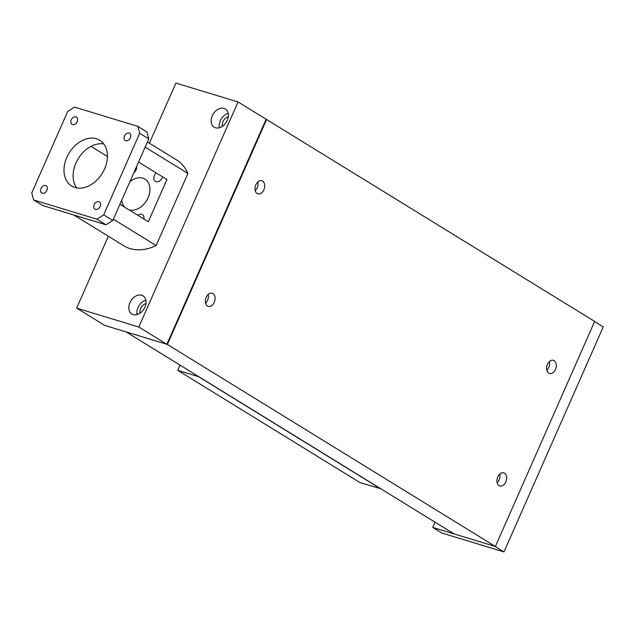 <?xml version="1.0" encoding="UTF-8"?>
<svg xmlns="http://www.w3.org/2000/svg" width="635" height="635" viewBox="0 0 635 635"><rect width="100%" height="100%" fill="white"/><g stroke="black" fill="none" stroke-linecap="round" stroke-linejoin="round"><path stroke-width="0.95" d="M207.494 306.054A6.85 4.643 -73.1 0 1 205.978 297.91A6.85 4.643 -73.1 0 1 212.225 293.283A6.85 4.643 -73.1 0 1 212.979 293.624A6.85 4.643 -73.1 0 1 214.487 301.76A6.85 4.643 -73.1 0 1 208.24 306.395A6.85 4.643 -73.1 0 1 207.494 306.054M548.68 373.11A6.85 4.643 -73.1 0 1 547.172 364.966A6.85 4.643 -73.1 0 1 553.418 360.339A6.85 4.643 -73.1 0 1 554.164 360.672A6.85 4.643 -73.1 0 1 555.681 368.816A6.85 4.643 -73.1 0 1 549.434 373.443A6.85 4.643 -73.1 0 1 548.68 373.11M257.119 193.532A6.85 4.643 -73.1 0 1 255.611 185.388A6.85 4.643 -73.1 0 1 261.858 180.761A6.85 4.643 -73.1 0 1 262.604 181.102A6.85 4.643 -73.1 0 1 264.112 189.238A6.85 4.643 -73.1 0 1 257.866 193.873A6.85 4.643 -73.1 0 1 257.119 193.532M499.054 485.632A6.85 4.643 -73.1 0 1 497.546 477.488A6.85 4.643 -73.1 0 1 503.793 472.861A6.85 4.643 -73.1 0 1 504.539 473.194A6.85 4.643 -73.1 0 1 506.047 481.338A6.85 4.643 -73.1 0 1 499.801 485.965A6.85 4.643 -73.1 0 1 499.054 485.632M499.769 474.067A6.85 4.643 -73.1 0 1 497.142 482.727M257.834 181.975A6.85 4.643 -73.1 0 1 255.206 190.627M549.402 361.545A6.85 4.643 -73.1 0 1 546.767 370.205M208.209 294.497A6.85 4.643 -73.1 0 1 205.581 303.149M495.395 546.473L167.386 344.456L126.087 331.899L454.096 533.916L495.395 546.473L594.646 321.429L238.069 101.973L138.811 327.017L76.644 308.11L108.339 236.252M167.386 344.456L266.637 119.412M180.015 365.109L177.713 370.324L359.934 482.56L380.802 488.775M177.713 370.324L198.533 376.65L380.754 488.886M141.708 295.227A10.668 7.715 121.6 0 1 143.034 295.823A10.668 7.715 121.6 0 1 144.51 308.078A10.668 7.715 121.6 0 1 133.175 314.579A10.668 7.715 121.6 0 1 131.85 313.984A10.668 7.715 121.6 0 1 130.373 301.728A10.668 7.715 121.6 0 1 141.708 295.227M224.028 108.418A10.668 7.715 121.6 0 1 225.354 109.014A10.668 7.715 121.6 0 1 226.83 121.277A10.668 7.715 121.6 0 1 215.495 127.778A10.668 7.715 121.6 0 1 214.17 127.183A10.668 7.715 121.6 0 1 212.693 114.919A10.668 7.715 121.6 0 1 224.028 108.418M228.203 113.403A10.668 7.715 -58.4 0 0 219.369 127.754M228.282 116.8A6.85 4.961 -58.4 0 0 222.44 126.294M145.891 300.212A10.668 7.715 -58.4 0 0 137.049 314.555M145.963 303.609A6.85 4.961 -58.4 0 0 140.121 313.103M266.128 119.253L166.87 344.297L104.711 325.398L76.644 308.11M166.87 344.297L138.811 327.017M149.384 143.185L175.903 83.066L238.069 101.973M594.59 321.556L603.25 326.89L503.992 551.934L441.825 533.027L432.721 527.415L435.031 522.176M432.721 527.415L494.879 546.322L503.992 551.934M137.811 215.257A5.58 4.04 121.6 0 1 141.708 214.297A5.58 4.04 121.6 0 1 142.399 214.606A5.58 4.04 121.6 0 1 143.883 218.996M136.636 166.441A5.58 4.04 121.6 0 1 133.858 172.728M162.592 176.863A5.58 4.04 121.6 0 1 156.099 181.666A5.58 4.04 121.6 0 1 155.408 181.356A5.58 4.04 121.6 0 1 156.178 172.91M98.854 201.716A4.215 3.048 121.6 0 1 99.377 201.954A4.215 3.048 121.6 0 1 99.965 206.804A4.215 3.048 121.6 0 1 95.48 209.367A4.215 3.048 121.6 0 1 94.956 209.137A4.215 3.048 121.6 0 1 94.377 204.287A4.215 3.048 121.6 0 1 98.854 201.716M75.938 116.911A4.215 3.048 121.6 0 1 76.462 117.142A4.215 3.048 121.6 0 1 77.041 121.991A4.215 3.048 121.6 0 1 72.565 124.563A4.215 3.048 121.6 0 1 72.041 124.325A4.215 3.048 121.6 0 1 71.453 119.475A4.215 3.048 121.6 0 1 75.938 116.911M129.127 133.08A4.215 3.048 121.6 0 1 129.651 133.318A4.215 3.048 121.6 0 1 130.239 138.16A4.215 3.048 121.6 0 1 125.754 140.732A4.215 3.048 121.6 0 1 125.23 140.494A4.215 3.048 121.6 0 1 124.65 135.652A4.215 3.048 121.6 0 1 129.127 133.08M45.664 185.547A4.215 3.048 121.6 0 1 46.188 185.785A4.215 3.048 121.6 0 1 46.768 190.627A4.215 3.048 121.6 0 1 42.291 193.199A4.215 3.048 121.6 0 1 41.767 192.961A4.215 3.048 121.6 0 1 41.188 188.119A4.215 3.048 121.6 0 1 45.664 185.547M96.456 138.779A26.853 19.423 121.6 0 1 99.79 140.279A26.853 19.423 121.6 0 1 103.497 171.14A26.853 19.423 121.6 0 1 74.962 187.5A26.853 19.423 121.6 0 1 71.628 185.999A26.853 19.423 121.6 0 1 67.921 155.138A26.853 19.423 121.6 0 1 96.456 138.779M124.587 207.113A17.455 12.629 121.6 0 1 121.769 200.136M129.865 181.785A17.455 12.629 121.6 0 1 142.804 178.165A17.455 12.629 121.6 0 1 144.978 179.141A17.455 12.629 121.6 0 1 147.495 199.001A17.455 12.629 121.6 0 1 129.167 209.931M138.565 162.068L166.926 179.53L148.32 221.726L119.951 204.264M107.426 156.488L90.988 146.36M33.631 199.946L42.743 205.557L105.958 224.774L112.8 220.48L148.78 138.898L146.899 131.945L137.787 126.333L74.573 107.117L67.731 111.411L31.75 192.992L33.631 199.946L96.845 219.162L105.958 224.774M103.799 143.97A26.853 19.423 -58.4 0 0 78.28 158.567A26.853 19.423 -58.4 0 0 76.732 187.92M113.363 219.194L156.123 245.531A50.379 36.449 121.6 0 1 123.793 245.769L73.882 215.027M145.153 147.13L187.912 173.466L156.123 245.531M147.423 141.978L176.641 159.972A50.379 36.449 121.6 0 1 187.912 173.466M96.845 219.162L103.688 214.868L112.8 220.48M103.688 214.868L139.668 133.286L148.78 138.898M139.668 133.286L137.787 126.333"/></g></svg>

